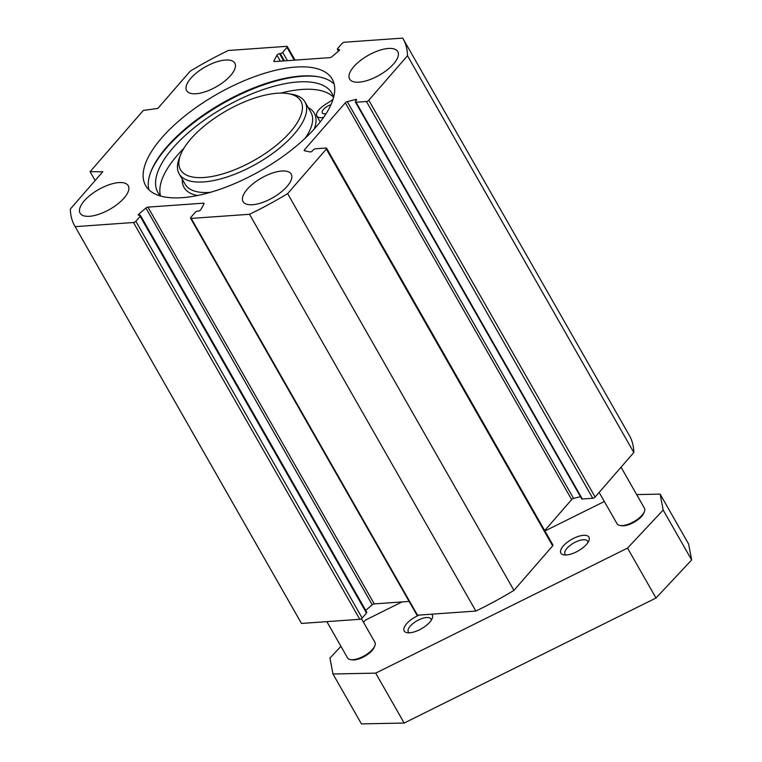 <?xml version="1.0" encoding="UTF-8"?>
<svg xmlns="http://www.w3.org/2000/svg" width="762" height="762" viewBox="0 0 762 762"><rect width="100%" height="100%" fill="white"/><g stroke="black" fill="none" stroke-linecap="round" stroke-linejoin="round"><path stroke-width="1.14" d="M326.86 621.64L347.558 657.93A15.745 6.458 -29.7 0 0 350.453 659.616L351.882 659.854A14.488 5.944 -29.7 0 0 364.75 656.282A14.488 5.944 -29.7 0 0 374.371 647.024L374.894 645.671A15.745 6.458 -29.7 0 0 374.914 642.318L361.426 618.668M350.453 659.616A15.745 6.458 -29.7 0 0 364.436 655.73A15.745 6.458 -29.7 0 0 374.894 645.671M599.151 492.385L617.068 523.799A15.745 6.458 -29.7 0 0 619.963 525.485L621.392 525.723A14.488 5.944 -29.7 0 0 634.26 522.151A14.488 5.944 -29.7 0 0 643.88 512.902L644.404 511.55A15.745 6.458 -29.7 0 0 644.423 508.197L621.049 467.201M619.963 525.485A15.745 6.458 -29.7 0 0 633.946 521.599A15.745 6.458 -29.7 0 0 644.404 511.55M544.706 530.581L571.643 499.596A1.886 0.772 150.3 0 1 573.586 498.424L580.473 496.643M338.823 50.883L338.042 49.52A1.886 0.772 -29.7 0 1 337.404 49.301A1.886 0.772 -29.7 0 1 337.69 48.463L342.014 43.491A1.886 0.772 150.3 0 1 344.376 42.243L402.698 38.1A188.976 77.467 150.3 0 1 403.079 38.748A188.976 77.467 150.3 0 1 407.499 55.731L368.789 100.251A1.886 0.772 150.3 0 1 366.436 101.498L356.025 102.232A1.886 0.772 150.3 0 1 355.378 102.022A1.886 0.772 150.3 0 1 355.663 101.184L356.254 100.508A1.886 0.772 -29.7 0 0 356.54 99.66A1.886 0.772 -29.7 0 0 355.483 99.517L347.272 101.641A1.886 0.772 -29.7 0 0 345.319 102.822L304.543 149.723A1.886 0.772 -29.7 0 0 304.257 150.571A1.886 0.772 -29.7 0 0 304.562 150.762L309.924 151.924A1.886 0.772 -29.7 0 0 312.62 150.695L313.211 150.019A1.886 0.772 150.3 0 1 315.563 148.771L325.974 148.028A1.886 0.772 150.3 0 1 326.622 148.247A1.886 0.772 150.3 0 1 326.336 149.085L287.626 193.605A188.976 77.467 150.3 0 1 249.526 214.284L191.195 218.418A1.886 0.772 150.3 0 1 190.557 218.208A1.886 0.772 150.3 0 1 190.843 217.37L195.167 212.388A1.886 0.772 -29.7 0 1 197.52 211.141L198.33 211.084A1.886 0.772 150.3 0 0 200.911 209.531L203.959 203.921A1.886 0.772 150.3 0 0 204.025 203.397A1.886 0.772 150.3 0 0 203.378 203.178L147.942 207.121A1.886 0.772 150.3 0 0 145.913 208.045L138.979 213.922A1.886 0.772 150.3 0 0 138.37 215.084A1.886 0.772 150.3 0 0 139.008 215.294L139.808 215.236A1.886 0.772 -29.7 0 1 140.456 215.456A1.886 0.772 -29.7 0 1 140.17 216.294L135.846 221.275A1.886 0.772 150.3 0 1 133.483 222.514L75.152 226.657A188.976 77.467 150.3 0 1 74.771 226.009A188.976 77.467 150.3 0 1 70.352 209.036L102.784 171.736L90.078 171.698L95.126 180.546M334.137 84.03A107.404 44.025 -29.7 0 0 317.592 76.638A107.404 44.025 -29.7 0 0 222.237 103.118A107.404 44.025 -29.7 0 0 150.905 171.717A107.404 44.025 -29.7 0 0 148.847 189.719M150.657 172.383A108.661 44.539 150.3 0 1 222.552 103.67A108.661 44.539 150.3 0 1 318.297 76.762M316.106 126.902A107.404 44.025 150.3 0 1 219.685 189.386A107.404 44.025 150.3 0 1 145.637 185.595A107.404 44.025 150.3 0 1 217.113 94.136A107.404 44.025 150.3 0 1 332.222 79.162A107.404 44.025 150.3 0 1 316.106 126.902M90.078 171.698L143.351 110.414L157.81 108.452L190.233 71.152A188.976 77.467 150.3 0 1 228.333 50.483L286.655 46.339A1.886 0.772 150.3 0 1 287.303 46.549A1.886 0.772 150.3 0 1 287.017 47.387L294.303 60.169M388.334 48.463A27.718 11.363 150.3 0 1 397.764 51.578A27.718 11.363 150.3 0 1 379.314 75.181A27.718 11.363 150.3 0 1 349.606 79.048A27.718 11.363 150.3 0 1 360.074 60.808A27.718 11.363 150.3 0 1 388.334 48.463M281.778 171.021A27.718 11.363 150.3 0 1 291.208 174.146A27.718 11.363 150.3 0 1 272.758 197.749A27.718 11.363 150.3 0 1 243.049 201.606A27.718 11.363 150.3 0 1 253.517 183.366A27.718 11.363 150.3 0 1 281.778 171.021M225.381 60.036A27.718 11.363 150.3 0 1 234.81 63.151A27.718 11.363 150.3 0 1 216.36 86.754A27.718 11.363 150.3 0 1 186.652 90.621A27.718 11.363 150.3 0 1 197.12 72.38A27.718 11.363 150.3 0 1 225.381 60.036M118.824 182.594A27.718 11.363 150.3 0 1 128.254 185.709A27.718 11.363 150.3 0 1 109.804 209.312A27.718 11.363 150.3 0 1 80.096 213.179A27.718 11.363 150.3 0 1 90.564 194.939A27.718 11.363 150.3 0 1 118.824 182.594M338.042 49.52L338.852 49.463A1.886 0.772 150.3 0 1 339.49 49.673A1.886 0.772 150.3 0 1 338.88 50.835L331.946 56.712A1.886 0.772 150.3 0 1 329.917 57.645L274.482 61.579A1.886 0.772 150.3 0 1 273.834 61.37A1.886 0.772 150.3 0 1 273.901 60.836L276.949 55.226A1.886 0.772 150.3 0 1 279.53 53.673L280.33 53.616A1.886 0.772 -29.7 0 0 282.692 52.368L287.017 47.387M190.557 218.208L416.871 614.982A1.886 0.772 -29.7 0 0 417.519 615.201L475.85 611.057A188.976 77.467 -29.7 0 0 513.95 590.388L552.66 545.859A1.886 0.772 -29.7 0 0 552.936 545.021L326.622 148.247M75.152 226.657L301.476 623.44L359.807 619.296A1.886 0.772 -29.7 0 0 362.16 618.049L135.846 221.275M409.137 601.418L374.256 603.895A1.886 0.772 -29.7 0 0 372.227 604.818L365.703 610.362M140.456 215.456L366.77 612.229A1.886 0.772 150.3 0 1 366.493 613.067L362.16 618.049M249.526 214.284L475.85 611.057M74.771 226.009L301.095 622.792A188.976 77.467 -29.7 0 0 301.476 623.44M287.626 193.605L513.95 590.388M355.378 102.022L581.701 498.805A1.886 0.772 -29.7 0 0 582.339 499.015L592.75 498.272A1.886 0.772 -29.7 0 0 595.112 497.034L633.822 452.504A188.976 77.467 -29.7 0 0 629.402 435.531L403.079 38.748M407.499 55.731L633.822 452.504M340.938 646.319L329.946 658.054L332.975 673.989L375.695 673.132L627.536 548.097L663.178 510.054L660.149 494.128L636.67 494.595M604.342 501.482L544.925 530.981M402.031 601.923L365.589 620.02L363.474 622.268M419.252 615.077A16.173 6.629 -29.7 0 0 405.374 625.345A16.173 6.629 -29.7 0 0 407.137 632.698A16.173 6.629 -29.7 0 0 421.491 628.717A16.173 6.629 -29.7 0 0 432.235 618.392A16.173 6.629 -29.7 0 0 432.578 615.829A16.173 6.629 -29.7 0 0 431.635 614.201M589.283 538.029A16.173 6.629 -29.7 0 0 569.395 540.782A16.173 6.629 -29.7 0 0 563.842 554.907A16.173 6.629 -29.7 0 0 578.196 550.916A16.173 6.629 -29.7 0 0 588.94 540.591A16.173 6.629 -29.7 0 0 589.283 538.029M565.966 555.012A13.021 5.334 150.3 0 1 565.023 554.107A13.021 5.334 150.3 0 1 564.766 553.393A13.021 5.334 150.3 0 1 574.491 542.582A13.021 5.334 150.3 0 1 587.645 541.201A13.021 5.334 150.3 0 1 587.902 541.915A13.021 5.334 150.3 0 1 587.95 542.468M409.261 632.812A13.021 5.334 150.3 0 1 408.327 631.908A13.021 5.334 150.3 0 1 408.061 631.193A13.021 5.334 150.3 0 1 417.786 620.382A13.021 5.334 150.3 0 1 430.94 619.001A13.021 5.334 150.3 0 1 431.197 619.706A13.021 5.334 150.3 0 1 431.244 620.268M332.975 673.989L361.445 723.9L404.165 723.043L656.006 598.008L691.648 559.965L688.61 544.03L660.149 494.128M663.178 510.054L691.648 559.965M375.695 673.132L404.165 723.043M627.536 548.097L656.006 598.008M190.843 138.913A69.294 28.404 150.3 0 1 288.084 93.612A69.294 28.404 150.3 0 1 254.708 160.049A69.294 28.404 150.3 0 1 180.546 154.953A69.294 28.404 150.3 0 1 190.843 138.913M326.098 113.643A7.877 3.229 150.3 0 1 324.964 113.805A7.877 3.229 150.3 0 1 322.288 112.919A7.877 3.229 150.3 0 1 330.956 104.699M160.611 196.053A100.155 41.062 150.3 0 1 157.905 192.481A100.155 41.062 150.3 0 1 224.561 107.194A100.155 41.062 150.3 0 1 331.908 93.24A100.155 41.062 150.3 0 1 333.594 97.384M333.565 97.25A100.155 41.062 -29.7 0 0 280.692 93.097M183.861 148.333A100.155 41.062 -29.7 0 0 160.525 195.958M332.956 99.565L324.593 104.975A14.173 5.81 -29.7 0 0 316.811 116.043A14.173 5.81 -29.7 0 0 323.612 117.358M180.546 154.953L179.232 158.344A72.438 29.699 -29.7 0 0 179.137 173.765A72.438 29.699 -29.7 0 0 256.775 163.668A72.438 29.699 -29.7 0 0 304.981 101.975A72.438 29.699 -29.7 0 0 291.665 94.212L288.084 93.612M345.319 102.822L571.643 499.596M304.543 149.723L305.21 150.905M287.417 60.655L282.692 52.368M417.519 615.201L191.195 218.418M133.483 222.514L359.807 619.296M339.347 50.34L338.852 49.463M284.474 60.865L280.33 53.616M283.664 60.922L279.53 53.673M280.33 61.16L276.949 55.226M274.32 61.579L273.901 60.836M374.256 603.895L147.942 207.121M203.883 204.064L203.378 203.178M366.493 613.067L140.17 216.294M139.732 215.246L138.979 213.922M372.227 604.818L145.913 208.045M326.336 149.085L552.66 545.859M347.272 101.641L573.586 498.424M355.483 99.517L356.13 100.651M356.025 102.232L582.339 499.015M366.436 101.498L592.75 498.272M368.789 100.251L595.112 497.034M308.191 107.594A74.962 30.728 150.3 0 1 314.258 128.988M197.663 195.491A74.962 30.728 150.3 0 1 182.337 179.375M304.981 101.975L310.963 112.462A72.438 29.699 150.3 0 1 305.105 138.293M210.331 192.348A72.438 29.699 150.3 0 1 185.109 184.242L179.137 173.765M287.303 46.549L295.037 60.122M337.404 49.301L338.471 51.178M316.811 116.043L320.192 121.958"/></g></svg>
